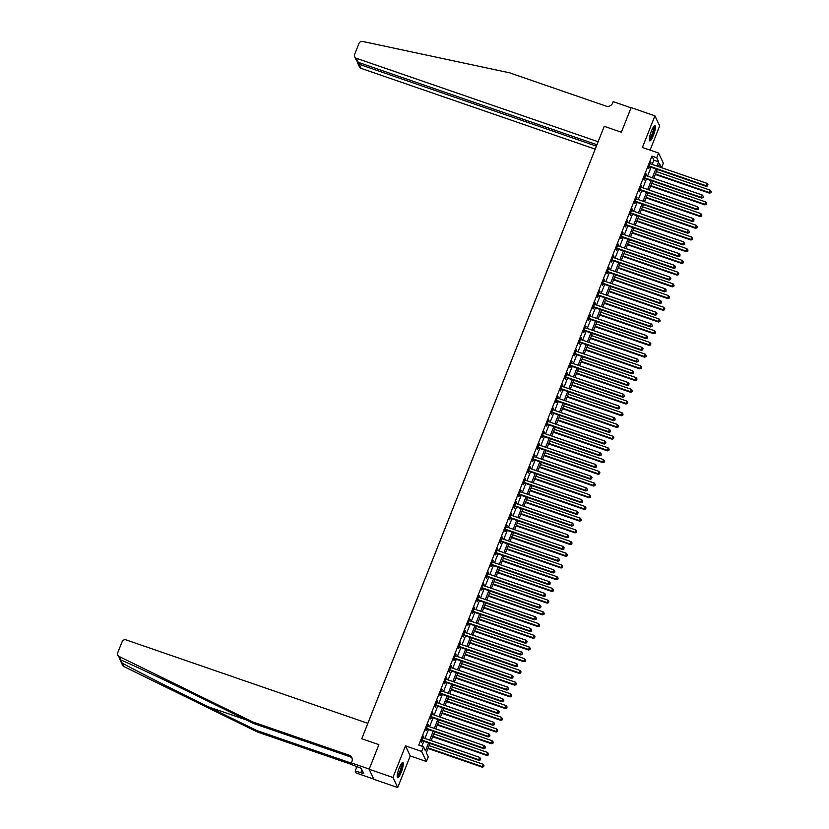 <?xml version="1.0" encoding="UTF-8"?>
<svg xmlns="http://www.w3.org/2000/svg" width="829" height="829" viewBox="0 0 829 829"><rect width="100%" height="100%" fill="white"/><g stroke="black" fill="none" stroke-linecap="round" stroke-linejoin="round"><path stroke-width="1.24" d="M401.246 772.224A8.031 1.679 109 0 0 402.863 762.504A8.031 1.679 109 0 0 399.236 767.975A8.031 1.679 109 0 0 397.619 777.685A8.031 1.679 109 0 0 401.246 772.224M653.376 135.417A8.031 1.679 109 0 0 654.993 125.697A8.031 1.679 109 0 0 651.366 131.169A8.031 1.679 109 0 0 649.749 140.878A8.031 1.679 109 0 0 653.376 135.417M430.013 743.458L426.334 752.732L428.261 756.815L426.407 761.509L421.65 751.437L423.505 746.742L425.443 750.836L428.562 742.95M410.231 755.924L405.474 745.851L392.946 777.478L369.154 769.26L373.91 779.333L397.702 787.55L410.231 755.924L426.407 761.509M650.081 150.122L659.666 125.904L654.91 115.832L642.392 147.469L658.568 153.054L663.324 163.126L661.532 167.665M392.946 777.478L397.702 787.55M596.953 144.723L358.273 62.341L356.48 60.621L354.667 56.786A3.088 2.953 -25.3 0 1 354.605 54.476L359.009 43.377A3.088 2.953 -25.3 0 1 362.615 41.45L509.638 72.828L606.02 106.102A5.15 4.922 -25.3 0 0 612.631 103.055L613.191 101.646L631.035 107.811L621.377 132.225L631.118 107.625L654.91 115.832M652.195 164.443L653.884 160.173L651.957 156.09L418.749 745.105L423.505 746.742M421.868 746.183L423.795 741.313M424.925 738.463L428.438 729.593M429.567 726.753L433.07 717.883M434.199 715.033L437.712 706.163M438.842 703.324L442.354 694.453M443.474 691.604L446.986 682.733M448.116 679.894L451.629 671.024M452.748 668.174L456.261 659.304M457.39 656.464L460.903 647.594M462.033 644.744L465.546 635.874M466.665 633.035L470.178 624.164M471.307 621.315L474.82 612.444M475.939 609.605L479.452 600.735M480.582 597.885L484.095 589.015M485.224 586.176L488.737 577.305M489.856 574.456L493.369 565.585M494.498 562.746L498.011 553.876M499.131 551.026L502.643 542.156M503.773 539.316L507.286 530.446M508.415 527.596L511.918 518.726M513.047 515.887L516.56 507.016M517.69 504.167L521.203 495.296M522.322 492.457L525.835 483.587M526.964 480.747L530.477 471.867M531.607 469.027L535.109 460.157M536.239 457.318L539.752 448.448M540.881 445.598L544.394 436.728M545.513 433.888L549.026 425.018M550.155 422.168L553.668 413.298M554.788 410.459L558.3 401.588M559.43 398.739L562.943 389.868M564.072 387.029L567.585 378.159M568.704 375.309L572.217 366.439M573.347 363.599L576.86 354.729M577.979 351.879L581.492 343.009M582.621 340.17L586.134 331.299M587.264 328.45L590.776 319.579M591.896 316.74L595.409 307.87M596.538 305.02L600.051 296.15M601.17 293.311L604.683 284.44M605.812 281.591L609.325 272.72M610.455 269.881L613.957 261.011M615.087 258.161L618.6 249.291M619.729 246.451L623.242 237.581M624.361 234.731L627.874 225.861M629.004 223.022L632.517 214.151M633.636 211.302L637.149 202.431M638.278 199.592L641.791 190.722M642.921 187.872L646.433 179.002M647.553 176.162L651.066 167.292M650.112 163.593L650.205 163.686A1.026 0.984 -25.3 0 0 650.537 163.873L650.713 162.069L648.485 167.696L648.806 168.38L649.408 166.847M645.946 175.603L646.071 173.789L643.843 179.406L644.164 180.09L644.775 178.567M640.827 187.022L640.931 187.116A1.026 0.984 -25.3 0 0 641.263 187.302L641.439 185.499L639.211 191.126L639.532 191.8L640.133 190.276M636.672 199.033L636.796 197.219L634.568 202.836L634.89 203.519L635.491 201.996M632.03 210.753L632.154 208.929L629.936 214.556L630.258 215.229L630.859 213.706M627.387 222.462L627.522 220.649L625.294 226.265L625.615 226.949L626.216 225.426M622.755 234.182L622.88 232.358L620.652 237.985L620.973 238.659L621.584 237.135M618.113 245.892L618.247 244.078L616.02 249.695L616.341 250.379L616.942 248.855M613.481 257.612L613.605 255.788L611.377 261.415L611.698 262.088L612.31 260.565M608.838 269.321L608.973 267.508L606.745 273.124L607.066 273.808L607.667 272.285M604.196 281.041L604.331 279.218L602.103 284.844L602.424 285.518L603.025 283.995M599.564 292.751L599.688 290.938L597.471 296.554L597.792 297.238L598.393 295.715M594.921 304.471L595.056 302.647L592.828 308.274L593.149 308.948L593.751 307.424M590.289 316.181L590.414 314.357L588.186 319.984L588.507 320.668L589.118 319.144M585.647 327.901L585.782 326.077L583.554 331.704L583.875 332.377L584.476 330.854M581.005 339.61L581.139 337.786L578.911 343.413L579.233 344.097L579.834 342.574M576.373 351.33L576.497 349.506L574.279 355.133L574.601 355.807L575.202 354.284M571.73 363.04L571.865 361.216L569.637 366.843L569.958 367.527L570.559 366.003M567.098 374.749L567.223 372.936L564.995 378.563L565.316 379.236L565.927 377.713M562.456 386.469L562.59 384.646L560.363 390.272L560.684 390.956L561.285 389.433M557.824 398.179L557.948 396.366L555.72 401.992L556.041 402.666L556.642 401.143M553.181 409.899L553.306 408.075L551.088 413.702L551.409 414.386L552.01 412.863M548.539 421.609L548.674 419.795L546.446 425.412L546.767 426.096L547.368 424.572M543.907 433.329L544.031 431.505L541.803 437.132L542.125 437.816L542.736 436.292M539.264 445.038L539.399 443.225L537.171 448.841L537.493 449.525L538.094 448.002M534.632 456.758L534.757 454.934L532.529 460.561L532.85 461.245L533.461 459.712M529.99 468.468L530.114 466.654L527.897 472.271L528.218 472.955L528.819 471.432M525.348 480.188L525.482 478.364L523.254 483.991L523.576 484.675L524.177 483.141M520.716 491.898L520.84 490.084L518.612 495.701L518.933 496.384L519.545 494.861M515.597 503.317L515.7 503.41A1.026 0.984 -25.3 0 0 516.032 503.597L516.208 501.794L513.98 507.421L514.301 508.104L514.902 506.571M511.441 515.327L511.566 513.514L509.338 519.13L509.659 519.814L510.27 518.291M506.322 526.747L506.426 526.84A1.026 0.984 -25.3 0 0 506.757 527.026L506.933 525.223L504.706 530.85L505.027 531.524L505.628 530M502.156 538.757L502.291 536.943L500.063 542.56L500.384 543.244L500.985 541.72M497.048 550.176L497.151 550.269A1.026 0.984 -25.3 0 0 497.483 550.456L497.649 548.653L495.431 554.28L495.752 554.953L496.353 553.43M492.882 562.186L493.017 560.373L490.789 565.989L491.11 566.673L491.711 565.15M488.25 573.906L488.374 572.083L486.146 577.709L486.468 578.383L487.079 576.86M483.608 585.616L483.742 583.803L481.514 589.419L481.836 590.103L482.437 588.58M478.975 597.336L479.1 595.512L476.872 601.139L477.193 601.813L477.794 600.289M474.333 609.046L474.457 607.232L472.24 612.849L472.561 613.533L473.162 612.009M469.691 620.766L469.825 618.942L467.597 624.569L467.919 625.242L468.52 623.719M465.059 632.475L465.183 630.662L462.955 636.278L463.276 636.962L463.888 635.439M460.416 644.195L460.551 642.371L458.323 647.998L458.644 648.672L459.245 647.148M455.784 655.905L455.909 654.091L453.681 659.708L454.002 660.392L454.603 658.868M451.142 667.625L451.266 665.801L449.049 671.428L449.37 672.101L449.971 670.578M446.499 679.334L446.634 677.511L444.406 683.137L444.727 683.821L445.328 682.298M441.867 691.054L441.992 689.231L439.764 694.857L440.085 695.531L440.696 694.008M437.225 702.764L437.36 700.94L435.132 706.567L435.453 707.251L436.054 705.728M432.593 714.484L432.717 712.66L430.489 718.287L430.811 718.961L431.422 717.437M427.951 726.194L428.085 724.37L425.857 729.997L426.179 730.681L426.78 729.157M423.308 737.903L423.443 736.09L421.215 741.717L421.536 742.39L422.137 740.867M369.154 769.26L378.894 744.66L361.755 738.753L604.237 126.309L598.134 141.728L356.346 58.279L358.273 62.341M405.474 745.851L421.65 751.437M651.957 156.09L656.713 157.738L658.568 153.054M621.377 132.225L604.237 126.309L621.377 132.225M661.387 167.624L659.542 163.727L658.413 166.588M657.283 169.437L653.77 178.308M652.641 181.147L649.128 190.017M648.009 192.867L644.496 201.737M643.366 204.576L639.853 213.447M638.734 216.296L635.221 225.167M634.092 228.006L630.579 236.876M629.449 239.726L625.936 248.596M624.817 251.436L621.304 260.306M620.175 263.156L616.662 272.026M615.543 274.865L612.03 283.736M610.9 286.585L607.388 295.456M606.258 298.295L602.756 307.165M601.626 310.015L598.113 318.885M596.984 321.725L593.471 330.595M592.352 333.445L588.839 342.315M587.709 345.154L584.196 354.024M583.077 356.874L579.564 365.744M578.435 368.584L574.922 377.454M573.792 380.304L570.279 389.174M569.16 392.013L565.647 400.884M564.518 403.733L561.005 412.604M559.886 415.443L556.373 424.313M555.243 427.163L551.731 436.033M550.601 438.873L547.088 447.743M545.969 450.593L542.456 459.463M541.327 462.302L537.814 471.173M536.695 474.012L533.182 482.892M532.052 485.732L528.539 494.602M527.41 497.441L523.907 506.312M522.778 509.161L519.265 518.032M518.135 520.871L514.622 529.741M513.503 532.591L509.99 541.461M508.861 544.301L505.348 553.171M504.219 556.021L500.716 564.891M499.586 567.73L496.074 576.601M494.944 579.45L491.431 588.321M490.312 591.16L486.799 600.03M485.67 602.88L482.157 611.75M481.038 614.59L477.525 623.46M476.395 626.309L472.882 635.18M471.753 638.019L468.24 646.889M467.121 649.739L463.608 658.609M462.478 661.449L458.965 670.319M457.846 673.169L454.333 682.039M453.204 684.878L449.691 693.749M448.562 696.598L445.049 705.469M443.929 708.308L440.417 717.178M439.287 720.028L435.774 728.898M434.655 731.738L431.142 740.608M656.951 166.09L658.64 161.821L656.713 157.738M429.681 740.11L433.194 731.24M434.323 728.39L437.836 719.52M438.955 716.681L442.468 707.811M443.598 704.961L447.111 696.091M448.24 693.251L451.753 684.381M452.872 681.531L456.385 672.661M457.515 669.822L461.028 660.951M462.147 658.102L465.66 649.231M466.789 646.392L470.302 637.522M471.432 634.672L474.934 625.802M476.064 622.962L479.576 614.092M480.706 611.242L484.219 602.372M485.338 599.533L488.851 590.662M489.98 587.813L493.493 578.943M494.623 576.103L498.125 567.233M499.255 564.383L502.768 555.513M503.897 552.674L507.41 543.803M508.529 540.954L512.042 532.083M513.172 529.244L516.685 520.374M517.804 517.524L521.317 508.654M522.446 505.814L525.959 496.944M527.089 494.105L530.601 485.224M531.721 482.385L535.233 473.514M536.363 470.675L539.876 461.805M540.995 458.955L544.508 450.085M545.637 447.245L549.15 438.375M550.28 435.526L553.793 426.655M554.912 423.816L558.425 414.946M559.554 412.096L563.067 403.226M564.186 400.386L567.699 391.516M568.829 388.666L572.342 379.796M573.471 376.957L576.974 368.086M578.103 365.237L581.616 356.366M582.746 353.527L586.258 344.657M587.378 341.807L590.89 332.937M592.02 330.097L595.533 321.227M596.652 318.377L600.165 309.507M601.294 306.668L604.807 297.798M605.937 294.948L609.45 286.078M610.569 283.238L614.082 274.368M615.211 271.518L618.724 262.648M619.843 259.809L623.356 250.938M624.486 248.089L627.999 239.218M629.128 236.379L632.641 227.509M633.76 224.659L637.273 215.789M638.403 212.949L641.915 204.079M643.035 201.229L646.547 192.359M647.677 189.52L651.19 180.649M652.319 177.8L655.822 168.929M653.884 160.173L658.64 161.821M650.516 162.577L651.034 162.753M645.874 174.287L646.392 174.463M641.242 186.007L641.76 186.183M636.599 197.716L637.118 197.893M631.957 209.426L632.475 209.613M627.325 221.146L627.843 221.322M622.683 232.856L623.201 233.042M618.051 244.576L618.569 244.752M613.408 256.285L613.926 256.472M608.766 268.005L609.294 268.181M604.134 279.715L604.652 279.901M599.491 291.435L600.009 291.611M594.859 303.145L595.377 303.331M590.217 314.865L590.735 315.041M585.575 326.574L586.103 326.761M580.942 338.294L581.461 338.47M576.3 350.004L576.818 350.19M571.668 361.724L572.186 361.9M567.026 373.433L567.544 373.62M562.383 385.153L562.912 385.33M557.751 396.863L558.269 397.05M553.109 408.583L553.627 408.759M548.477 420.293L548.995 420.479M543.834 432.013L544.352 432.189M539.202 443.722L539.72 443.898M534.56 455.442L535.078 455.618M529.918 467.152L530.446 467.328M525.285 478.872L525.804 479.048M520.643 490.581L521.161 490.758M516.011 502.301L516.529 502.478M511.369 514.011L511.887 514.187M506.726 525.731L507.255 525.907M502.094 537.441L502.612 537.617M497.452 549.161L497.97 549.337M492.82 560.87L493.338 561.046M488.177 572.58L488.695 572.766M483.535 584.3L484.063 584.476M478.903 596.01L479.421 596.196M474.261 607.73L474.779 607.906M469.628 619.439L470.147 619.626M464.986 631.159L465.504 631.335M460.344 642.869L460.872 643.055M455.712 654.589L456.23 654.765M451.069 666.298L451.587 666.485M446.437 678.018L446.955 678.195M441.795 689.728L442.313 689.915M437.163 701.448L437.681 701.624M432.52 713.158L433.039 713.344M427.878 724.878L428.406 725.054M423.246 736.587L423.764 736.774M649.615 166.214L649.936 166.898L706.287 186.349L705.966 185.665L649.615 166.214A1.026 0.984 -25.3 0 0 649.231 166.163L649.086 166.173M707.572 185.592L707.945 184.66L707.572 185.592L705.966 185.665L706.888 183.323L650.537 163.873M649.936 166.898A1.026 0.984 -25.3 0 0 649.553 166.847L648.806 166.878M706.287 186.349L707.707 185.872M707.945 184.66L706.888 183.323M655.293 174.453L709.5 193.157L710.101 190.131L656.423 171.603M655.501 173.945L709.178 192.473L710.919 192.67L711.158 191.468L710.785 192.401M710.101 190.131L711.158 191.468M710.919 192.67L709.5 193.157M596.383 146.142L359.185 64.279L361.102 68.351A3.088 2.953 154.7 0 1 359.423 66.859L357.62 63.014L359.185 64.279L359.745 62.859M595.201 149.137L361.102 68.351M354.667 56.786A3.088 2.953 -25.3 0 0 356.346 58.279M357.517 61.937L357.62 63.014M119.884 659.387L122.246 663.107C137.013 671.221 174.764 690.37 208.576 706.909L256.7 730.504L351.527 763.229M252.648 721.914L253.353 723.406L205.229 699.821C171.375 683.2 134.422 665.739 120.733 659.905L117.77 655.117A3.088 2.953 -25.3 0 0 119.117 656.464L252.648 721.914L349.03 755.178A5.15 4.922 154.7 0 1 351.931 761.509L351.382 762.918L369.226 769.074L378.894 744.66L361.755 738.753L367.858 723.334L126.081 639.884A3.088 2.953 -25.3 0 0 122.112 641.708L117.708 652.817A3.088 2.953 -25.3 0 0 117.77 655.117M256.7 730.504L257.404 731.986L352.232 764.721M352.118 758.442A5.15 4.922 154.7 0 0 349.734 756.67L253.353 723.406M122.246 663.107L123.873 666.537L257.404 731.986M351.382 762.918L352.304 764.887L361.226 768.328L363.703 773.581L355.206 771.011L356.138 772.991L373.786 779.084M356.988 766.504L355.206 771.011M123.873 666.537A3.088 2.953 154.7 0 1 122.526 665.19L120.692 661.304M354.843 765.768A5.15 4.922 154.7 0 1 356.169 767.032M355.807 766.1A5.15 4.922 154.7 0 1 356.335 768.151M361.941 769.851L360.853 772.597M644.972 177.934L645.294 178.618L701.645 198.058L701.324 197.385L644.972 177.934A1.026 0.984 -25.3 0 0 644.589 177.883L644.454 177.883M702.94 197.312L703.313 196.369L702.94 197.312L701.324 197.385L702.256 195.043L645.905 175.593A1.026 0.984 -25.3 0 1 645.573 175.396L645.47 175.313M645.294 178.618A1.026 0.984 -25.3 0 0 644.91 178.556L644.174 178.587M701.645 198.058L703.065 197.582M703.313 196.369L702.256 195.043M640.33 189.644L640.651 190.328L697.013 209.778L696.692 209.095L640.33 189.644A1.026 0.984 -25.3 0 0 639.957 189.592L639.812 189.603M698.298 209.022L698.671 208.089L698.298 209.022L696.692 209.095L697.614 206.753L641.263 187.302M640.651 190.328A1.026 0.984 -25.3 0 0 640.278 190.276L639.532 190.307M697.013 209.778L698.432 209.302M698.671 208.089L697.614 206.753M635.698 201.364L636.019 202.048L692.37 221.488L692.049 220.815L635.698 201.364A1.026 0.984 -25.3 0 0 635.315 201.312L635.169 201.312M693.666 220.742L694.028 219.799L693.666 220.742L692.049 220.815L692.982 218.473L636.62 199.022A1.026 0.984 -25.3 0 1 636.299 198.825L636.195 198.742M636.019 202.048A1.026 0.984 -25.3 0 0 635.636 201.986L634.89 202.017M692.37 221.488L693.79 221.011M694.028 219.799L692.982 218.473M650.661 186.162L704.857 204.867L705.469 201.851L651.791 183.323M650.858 185.665L704.536 204.193L706.277 204.39L706.526 203.178L706.153 204.121M705.469 201.851L706.526 203.178M706.277 204.39L704.857 204.867M646.019 197.882L700.225 216.587L700.826 213.561L647.148 195.033M646.216 197.375L699.904 215.903L701.645 216.1L701.883 214.898L701.51 215.83M700.826 213.561L701.883 214.898M701.645 216.1L700.225 216.587M641.387 209.592L695.583 228.296L696.194 225.27L642.506 206.753M641.584 209.095L695.262 227.623L697.002 227.82L697.251 226.607L696.878 227.55M696.194 225.27L697.251 226.607M697.002 227.82L695.583 228.296M631.056 213.074L631.377 213.758L687.728 233.208L687.407 232.524L631.056 213.074A1.026 0.984 -25.3 0 0 630.672 213.022L630.537 213.032M689.023 232.452L689.396 231.519L689.023 232.452L687.407 232.524L688.339 230.182L631.988 210.732A1.026 0.984 -25.3 0 1 631.657 210.545L631.553 210.452M631.377 213.758A1.026 0.984 -25.3 0 0 630.993 213.706L630.258 213.737M687.728 233.208L689.148 232.731M689.396 231.519L688.339 230.182M636.745 221.302L690.951 240.016L691.552 236.99L637.874 218.462M636.941 220.804L690.63 239.332L692.37 239.529L692.609 238.327L692.236 239.26M691.552 236.99L692.609 238.327M692.37 239.529L690.951 240.016M653.843 126.443A6.953 1.451 -71 0 1 653.801 130.713A6.953 1.451 -71 0 1 651.107 137.78A6.953 1.451 -71 0 1 649.314 139.583M649.335 138.909A6.435 1.347 109 0 0 650.672 137.262A6.435 1.347 109 0 0 653.003 131.376A6.435 1.347 109 0 0 653.449 126.992M649.439 140.495A7.979 1.668 109 0 0 651.034 138.484A7.979 1.668 109 0 0 654.506 125.801M401.713 763.25A6.953 1.451 -71 0 1 401.485 768.265A6.953 1.451 -71 0 1 397.184 776.39M397.205 775.716A6.435 1.347 109 0 0 400.863 768.214A6.435 1.347 109 0 0 401.319 763.799M397.309 777.301A7.979 1.668 109 0 0 401.785 768.027A7.979 1.668 109 0 0 402.376 762.618M626.423 224.794L626.745 225.478L683.096 244.918L682.775 244.244L626.423 224.794A1.026 0.984 -25.3 0 0 626.04 224.742L625.895 224.742M684.381 244.172L684.754 243.229L684.381 244.172L682.775 244.244L683.697 241.902L627.346 222.452A1.026 0.984 -25.3 0 1 627.014 222.255L626.921 222.172M626.745 225.478A1.026 0.984 -25.3 0 0 626.361 225.415L625.615 225.447M683.096 244.918L684.516 244.441M684.754 243.229L683.697 241.902M621.781 236.503L622.102 237.187L678.454 256.638L678.132 255.954L621.781 236.503A1.026 0.984 -25.3 0 0 621.398 236.452L621.263 236.462M679.749 255.881L680.122 254.949L679.749 255.881L678.132 255.954L679.065 253.612L622.714 234.161A1.026 0.984 -25.3 0 1 622.382 233.975L622.278 233.882M622.102 237.187A1.026 0.984 -25.3 0 0 621.719 237.135L620.983 237.167M678.454 256.638L679.873 256.161M680.122 254.949L679.065 253.612M617.139 248.223L617.46 248.897L673.822 268.347L673.5 267.674L617.139 248.223A1.026 0.984 -25.3 0 0 616.766 248.172L616.621 248.172M675.107 267.601L675.48 266.658L675.107 267.601L673.5 267.674L674.423 265.332L618.071 245.881A1.026 0.984 -25.3 0 1 617.74 245.685L617.636 245.602M617.46 248.897A1.026 0.984 -25.3 0 0 617.087 248.845L616.341 248.876M673.822 268.347L675.241 267.871M675.48 266.658L674.423 265.332M612.507 259.933L612.828 260.617L669.179 280.067L668.858 279.383L612.507 259.933A1.026 0.984 -25.3 0 0 612.123 259.881L611.989 259.892M670.474 279.311L670.837 278.378L670.474 279.311L668.858 279.383L669.791 277.041L613.429 257.591A1.026 0.984 -25.3 0 1 613.108 257.404L613.004 257.311M612.828 260.617A1.026 0.984 -25.3 0 0 612.444 260.565L611.709 260.596M669.179 280.067L670.599 279.591M670.837 278.378L669.791 277.041M607.864 271.653L608.185 272.327L664.537 291.777L664.216 291.103L607.864 271.653A1.026 0.984 -25.3 0 0 607.481 271.591L607.346 271.601M665.832 291.031L666.205 290.088L665.832 291.031L664.216 291.103L665.148 288.761L608.797 269.311A1.026 0.984 -25.3 0 1 608.465 269.114L608.362 269.031M608.185 272.327A1.026 0.984 -25.3 0 0 607.802 272.275L607.066 272.306M664.537 291.777L665.956 291.3M666.205 290.088L665.148 288.761M632.112 233.022L686.308 251.726L686.909 248.7L633.232 230.182M632.309 232.524L685.987 251.052L687.728 251.249L687.966 250.037L687.604 250.98M686.909 248.7L687.966 250.037M687.728 251.249L686.308 251.726M627.47 244.731L681.666 263.446L682.277 260.42L628.6 241.892M627.667 244.234L681.345 262.762L683.086 262.959L683.334 261.757L682.961 262.689M682.277 260.42L683.334 261.757M683.086 262.959L681.666 263.446M622.828 256.451L677.034 275.155L677.635 272.13L623.957 253.601M623.025 255.954L676.713 274.472L678.454 274.679L678.692 273.466L678.319 274.409M677.635 272.13L678.692 273.466M678.454 274.679L677.034 275.155M618.196 268.161L672.392 286.875L673.003 283.85L619.315 265.321M618.393 267.663L672.07 286.192L673.811 286.388L674.06 285.186L673.687 286.119M673.003 283.85L674.06 285.186M673.811 286.388L672.392 286.875M613.553 279.881L667.759 298.585L668.361 295.559L614.683 277.031M613.75 279.383L667.438 297.901L669.179 298.108L669.417 296.896L669.044 297.839M668.361 295.559L669.417 296.896M669.179 298.108L667.759 298.585M603.232 283.363L603.553 284.046L659.905 303.497L659.583 302.813L603.232 283.363A1.026 0.984 -25.3 0 0 602.849 283.311L602.704 283.321M661.19 302.74L661.563 301.808L661.19 302.74L659.583 302.813L660.506 300.471L604.154 281.021A1.026 0.984 -25.3 0 1 603.833 280.834L603.73 280.741M603.553 284.046A1.026 0.984 -25.3 0 0 603.17 283.995L602.424 284.026M659.905 303.497L661.324 303.02M661.563 301.808L660.506 300.471M608.921 291.59L663.117 310.305L663.728 307.279L610.04 288.751M609.118 291.093L662.796 309.621L664.537 309.818L664.775 308.616L664.412 309.549M663.728 307.279L664.775 308.616M664.537 309.818L663.117 310.305M598.59 295.083L598.911 295.756L655.262 315.207L654.941 314.533L598.59 295.083A1.026 0.984 -25.3 0 0 598.206 295.02L598.072 295.031M656.558 314.46L656.931 313.517L656.558 314.46L654.941 314.533L655.874 312.191L599.522 292.741A1.026 0.984 -25.3 0 1 599.191 292.544L599.087 292.461M598.911 295.756A1.026 0.984 -25.3 0 0 598.528 295.704L597.792 295.735M655.262 315.207L656.682 314.73M656.931 313.517L655.874 312.191M604.279 303.31L658.475 322.015L659.086 318.989L605.408 300.461M604.476 302.813L658.153 321.331L659.894 321.538L660.143 320.326L659.77 321.269M659.086 318.989L660.143 320.326M659.894 321.538L658.475 322.015M593.958 306.792L594.279 307.476L650.63 326.927L650.309 326.243L593.958 306.792A1.026 0.984 -25.3 0 0 593.574 306.74L593.429 306.751M651.915 326.17L652.288 325.237L651.915 326.17L650.309 326.243L651.231 323.901L594.88 304.45A1.026 0.984 -25.3 0 1 594.548 304.264L594.455 304.17M594.279 307.476A1.026 0.984 -25.3 0 0 593.896 307.424L593.149 307.455M650.63 326.927L652.05 326.45M652.288 325.237L651.231 323.901M599.636 315.02L653.843 333.735L654.444 330.709L600.766 312.181M599.844 314.523L653.521 333.051L655.262 333.248L655.501 332.046L655.128 332.978M654.444 330.709L655.501 332.046M655.262 333.248L653.843 333.735M589.315 318.512L589.637 319.186L645.988 338.636L645.667 337.963L589.315 318.512A1.026 0.984 -25.3 0 0 588.932 318.45L588.797 318.46M647.283 337.89L647.646 336.947L647.283 337.89L645.667 337.963L646.599 335.621L590.238 316.17A1.026 0.984 -25.3 0 1 589.916 315.973L589.813 315.89M589.637 319.186A1.026 0.984 -25.3 0 0 589.253 319.134L588.517 319.165M645.988 338.636L647.408 338.159M647.646 336.947L646.599 335.621M595.004 326.74L649.2 345.444L649.812 342.418L596.124 323.89M595.201 326.232L648.879 344.76L650.62 344.968L650.869 343.755L650.496 344.688M649.812 342.418L650.869 343.755M650.62 344.968L649.2 345.444M584.673 330.222L584.994 330.906L641.356 350.356L641.035 349.672L584.673 330.222A1.026 0.984 -25.3 0 0 584.29 330.17L584.155 330.17M642.641 349.6L643.014 348.667L642.641 349.6L641.035 349.672L641.957 347.33L585.606 327.88A1.026 0.984 -25.3 0 1 585.274 327.693L585.17 327.6M584.994 330.906A1.026 0.984 -25.3 0 0 584.611 330.854L583.875 330.885M641.356 350.356L642.765 349.869M643.014 348.667L641.957 347.33M590.362 338.45L644.568 357.164L645.169 354.138L591.491 335.61M590.559 337.952L644.247 356.48L645.988 356.677L646.226 355.475L645.853 356.408M645.169 354.138L646.226 355.475M645.988 356.677L644.568 357.164M580.041 341.942L580.362 342.615L636.713 362.066L636.392 361.392L580.041 341.942A1.026 0.984 -25.3 0 0 579.658 341.88L579.512 341.89M637.998 361.32L638.371 360.377L637.998 361.32L636.392 361.392L637.314 359.04L580.963 339.6A1.026 0.984 -25.3 0 1 580.642 339.403L580.538 339.32M580.362 342.615A1.026 0.984 -25.3 0 0 579.979 342.564L579.233 342.595M636.713 362.066L638.133 361.589M638.371 360.377L637.314 359.04M585.73 350.17L639.926 368.874L640.537 365.848L586.849 347.32M585.927 349.662L639.605 368.19L641.345 368.397L641.584 367.185L641.221 368.117M640.537 365.848L641.584 367.185M641.345 368.397L639.926 368.874M575.399 353.651L575.72 354.335L632.071 373.786L631.75 373.102L575.399 353.651A1.026 0.984 -25.3 0 0 575.015 353.6L574.88 353.6M633.366 373.029L633.739 372.097L633.366 373.029L631.75 373.102L632.682 370.76L576.331 351.309A1.026 0.984 -25.3 0 1 576 351.123L575.896 351.03M575.72 354.335A1.026 0.984 -25.3 0 0 575.336 354.284L574.601 354.315M632.071 373.786L633.491 373.299M633.739 372.097L632.682 370.76M570.766 365.371L571.088 366.045L627.439 385.495L627.118 384.822L570.766 365.371A1.026 0.984 -25.3 0 0 570.383 365.309L570.238 365.32M628.724 384.749L629.097 383.806L628.724 384.749L627.118 384.822L628.04 382.47L571.689 363.029A1.026 0.984 -25.3 0 1 571.357 362.833L571.264 362.75M571.088 366.045A1.026 0.984 -25.3 0 0 570.704 365.993L569.958 366.024M627.439 385.495L628.859 385.019M629.097 383.806L628.04 382.47M566.124 377.081L566.445 377.765L622.797 397.215L622.475 396.531L566.124 377.081A1.026 0.984 -25.3 0 0 565.741 377.029L565.606 377.029M624.092 396.459L624.465 395.526L624.092 396.459L622.475 396.531L623.408 394.189L567.046 374.739A1.026 0.984 -25.3 0 1 566.725 374.553L566.621 374.459M566.445 377.765A1.026 0.984 -25.3 0 0 566.062 377.703L565.326 377.744M622.797 397.215L624.216 396.728M624.465 395.526L623.408 394.189M561.482 388.801L561.803 389.475L618.165 408.925L617.843 408.251L561.482 388.801A1.026 0.984 -25.3 0 0 561.098 388.739L560.964 388.749M619.45 408.179L619.823 407.236L619.45 408.179L617.843 408.251L618.766 405.899L562.414 386.459A1.026 0.984 -25.3 0 1 562.083 386.262L561.979 386.179M561.803 389.475A1.026 0.984 -25.3 0 0 561.43 389.423L560.684 389.454M618.165 408.925L619.584 408.448M619.823 407.236L618.766 405.899M556.85 400.511L557.171 401.195L613.522 420.645L613.201 419.961L556.85 400.511A1.026 0.984 -25.3 0 0 556.466 400.459L556.321 400.459M614.817 419.888L615.18 418.956L614.817 419.888L613.201 419.961L614.123 417.619L557.772 398.169A1.026 0.984 -25.3 0 1 557.451 397.982L557.347 397.889M557.171 401.195A1.026 0.984 -25.3 0 0 556.787 401.132L556.041 401.174M613.522 420.645L614.942 420.158M615.18 418.956L614.123 417.619M552.207 412.231L552.529 412.904L608.88 432.355L608.559 431.671L552.207 412.231A1.026 0.984 -25.3 0 0 551.824 412.168L551.689 412.179M610.175 431.608L610.548 430.665L610.175 431.608L608.559 431.671L609.491 429.329L553.14 409.878A1.026 0.984 -25.3 0 1 552.808 409.692L552.705 409.599M552.529 412.904A1.026 0.984 -25.3 0 0 552.145 412.852L551.409 412.883M608.88 432.355L610.299 431.878M610.548 430.665L609.491 429.329M547.575 423.94L547.896 424.624L604.248 444.075L603.926 443.391L547.575 423.94A1.026 0.984 -25.3 0 0 547.192 423.888L547.047 423.888M605.533 443.318L605.906 442.385L605.533 443.318L603.926 443.391L604.849 441.049L548.497 421.598A1.026 0.984 -25.3 0 1 548.166 421.412L548.073 421.319M547.896 424.624A1.026 0.984 -25.3 0 0 547.513 424.562L546.767 424.603M604.248 444.075L605.667 443.588M605.906 442.385L604.849 441.049M542.933 435.66L543.254 436.334L599.605 455.784L599.284 455.1L542.933 435.66A1.026 0.984 -25.3 0 0 542.549 435.598L542.415 435.608M600.901 455.038L601.274 454.095L600.901 455.038L599.284 455.1L600.217 452.758L543.865 433.308A1.026 0.984 -25.3 0 1 543.534 433.121L543.43 433.028M543.254 436.334A1.026 0.984 -25.3 0 0 542.871 436.282L542.135 436.313M599.605 455.784L601.025 455.308M601.274 454.095L600.217 452.758M538.29 447.37L538.612 448.054L594.973 467.504L594.652 466.82L538.29 447.37A1.026 0.984 -25.3 0 0 537.917 447.318L537.772 447.318M596.258 466.748L596.631 465.815L596.258 466.748L594.652 466.82L595.574 464.478L539.223 445.028A1.026 0.984 -25.3 0 1 538.891 444.841L538.788 444.748M538.612 448.054A1.026 0.984 -25.3 0 0 538.239 447.992L537.493 448.033M594.973 467.504L596.393 467.017M596.631 465.815L595.574 464.478M533.658 459.09L533.98 459.763L590.331 479.214L590.01 478.53L533.658 459.09A1.026 0.984 -25.3 0 0 533.275 459.028L533.13 459.038M591.626 478.468L591.989 477.525L591.626 478.468L590.01 478.53L590.942 476.188L534.581 456.738A1.026 0.984 -25.3 0 1 534.259 456.551L534.156 456.458M533.98 459.763A1.026 0.984 -25.3 0 0 533.596 459.712L532.85 459.743M590.331 479.214L591.751 478.737M591.989 477.525L590.942 476.188M529.016 470.799L529.337 471.483L585.688 490.934L585.367 490.25L529.016 470.799A1.026 0.984 -25.3 0 0 528.633 470.748L528.498 470.748M586.984 490.177L587.357 489.245L586.984 490.177L585.367 490.25L586.3 487.908L529.949 468.458A1.026 0.984 -25.3 0 1 529.617 468.271L529.513 468.178M529.337 471.483A1.026 0.984 -25.3 0 0 528.954 471.421L528.218 471.463M585.688 490.934L587.108 490.447M587.357 489.245L586.3 487.908M524.384 482.509L524.705 483.193L581.056 502.643L580.735 501.959L524.384 482.509A1.026 0.984 -25.3 0 0 524.001 482.457L523.855 482.468M582.341 501.887L582.714 500.954L582.341 501.887L580.735 501.959L581.657 499.618L525.306 480.167A1.026 0.984 -25.3 0 1 524.975 479.981L524.881 479.887M524.705 483.193A1.026 0.984 -25.3 0 0 524.322 483.141L523.576 483.172M581.056 502.643L582.476 502.167M582.714 500.954L581.657 499.618M519.742 494.229L520.063 494.913L576.414 514.363L576.093 513.679L519.742 494.229A1.026 0.984 -25.3 0 0 519.358 494.177L519.223 494.177M577.709 513.607L578.082 512.674L577.709 513.607L576.093 513.679L577.025 511.338L520.674 491.887A1.026 0.984 -25.3 0 1 520.343 491.69L520.239 491.607M520.063 494.913A1.026 0.984 -25.3 0 0 519.679 494.851L518.944 494.882M576.414 514.363L577.834 513.876M578.082 512.674L577.025 511.338M515.099 505.939L515.42 506.623L571.782 526.073L571.461 525.389L515.099 505.939A1.026 0.984 -25.3 0 0 514.726 505.887L514.581 505.897M573.067 525.317L573.44 524.384L573.067 525.317L571.461 525.389L572.383 523.047L516.032 503.597M515.42 506.623A1.026 0.984 -25.3 0 0 515.047 506.571L514.301 506.602M571.782 526.073L573.202 525.596M573.44 524.384L572.383 523.047M510.467 517.659L510.788 518.343L567.14 537.793L566.818 537.109L510.467 517.659A1.026 0.984 -25.3 0 0 510.084 517.607L509.949 517.607M568.435 537.037L568.798 536.094L568.435 537.037L566.818 537.109L567.751 534.767L511.389 515.317A1.026 0.984 -25.3 0 1 511.068 515.12L510.965 515.037M510.788 518.343A1.026 0.984 -25.3 0 0 510.405 518.28L509.669 518.312M567.14 537.793L568.559 537.306M568.798 536.094L567.751 534.767M505.825 529.368L506.146 530.052L562.497 549.503L562.176 548.819L505.825 529.368A1.026 0.984 -25.3 0 0 505.441 529.316L505.307 529.327M563.793 548.746L564.166 547.814L563.793 548.746L562.176 548.819L563.109 546.477L506.757 527.026M506.146 530.052A1.026 0.984 -25.3 0 0 505.763 530L505.027 530.032M562.497 549.503L563.917 549.026M564.166 547.814L563.109 546.477M501.193 541.088L501.514 541.772L557.865 561.212L557.544 560.539L501.193 541.088A1.026 0.984 -25.3 0 0 500.809 541.036L500.664 541.036M559.15 560.466L559.523 559.523L559.15 560.466L557.544 560.539L558.466 558.197L502.115 538.746A1.026 0.984 -25.3 0 1 501.794 538.549L501.69 538.467M501.514 541.772A1.026 0.984 -25.3 0 0 501.13 541.71L500.384 541.741M557.865 561.212L559.285 560.736M559.523 559.523L558.466 558.197M496.55 552.798L496.872 553.482L553.223 572.932L552.902 572.248L496.55 552.798A1.026 0.984 -25.3 0 0 496.167 552.746L496.032 552.756M554.518 572.176L554.891 571.243L554.518 572.176L552.902 572.248L553.834 569.906L497.483 550.456M496.872 553.482A1.026 0.984 -25.3 0 0 496.488 553.43L495.752 553.461M553.223 572.932L554.642 572.456M554.891 571.243L553.834 569.906M581.088 361.879L635.283 380.594L635.895 377.568L582.217 359.04M581.284 361.382L634.962 379.91L636.703 380.107L636.952 378.905L636.579 379.837M635.895 377.568L636.952 378.905M636.703 380.107L635.283 380.594M576.445 373.599L630.651 392.304L631.252 389.278L577.575 370.75M576.652 373.091L630.33 391.62L632.071 391.827L632.309 390.614L631.936 391.547M631.252 389.278L632.309 390.614M632.071 391.827L630.651 392.304M571.813 385.309L626.009 404.013L626.62 400.998L572.943 382.47M572.01 384.811L625.688 403.34L627.429 403.536L627.677 402.324L627.304 403.267M626.62 400.998L627.677 402.324M627.429 403.536L626.009 404.013M567.171 397.029L621.377 415.733L621.978 412.707L568.3 394.179M567.368 396.521L621.056 415.049L622.797 415.256L623.035 414.044L622.662 414.977M621.978 412.707L623.035 414.044M622.797 415.256L621.377 415.733M562.539 408.738L616.735 427.443L617.346 424.427L563.658 405.899M562.736 408.241L616.413 426.769L618.154 426.966L618.403 425.754L618.03 426.697M617.346 424.427L618.403 425.754M618.154 426.966L616.735 427.443M557.896 420.458L612.103 439.163L612.704 436.137L559.026 417.609M558.093 419.951L611.781 438.479L613.522 438.686L613.761 437.474L613.387 438.406M612.704 436.137L613.761 437.474M613.522 438.686L612.103 439.163M553.254 432.168L607.46 450.872L608.061 447.857L554.383 429.329M553.461 431.671L607.139 450.199L608.88 450.396L609.118 449.183L608.755 450.126M608.061 447.857L609.118 449.183M608.88 450.396L607.46 450.872M548.622 443.888L602.818 462.592L603.429 459.567L549.751 441.038M548.819 443.38L602.496 461.908L604.237 462.116L604.486 460.903L604.113 461.836M603.429 459.567L604.486 460.903M604.237 462.116L602.818 462.592M543.979 455.598L598.186 474.302L598.787 471.286L545.109 452.758M544.176 455.1L597.864 473.628L599.605 473.825L599.844 472.613L599.471 473.556M598.787 471.286L599.844 472.613M599.605 473.825L598.186 474.302M539.347 467.318L593.543 486.022L594.155 482.996L540.467 464.468M539.544 466.81L593.222 485.338L594.963 485.545L595.212 484.333L594.839 485.266M594.155 482.996L595.212 484.333M594.963 485.545L593.543 486.022M534.705 479.027L588.911 497.732L589.512 494.716L535.835 476.188M534.902 478.53L588.59 497.058L590.331 497.255L590.569 496.043L590.196 496.985M589.512 494.716L590.569 496.043M590.331 497.255L588.911 497.732M530.073 490.747L584.269 509.452L584.88 506.426L531.192 487.898M530.27 490.24L583.948 508.768L585.688 508.975L585.927 507.762L585.564 508.695M584.88 506.426L585.927 507.762M585.688 508.975L584.269 509.452M525.431 502.457L579.626 521.161L580.238 518.146L526.56 499.618M525.627 501.959L579.305 520.488L581.046 520.685L581.295 519.472L580.922 520.415M580.238 518.146L581.295 519.472M581.046 520.685L579.626 521.161M520.788 514.177L574.994 532.881L575.595 529.855L521.918 511.327M520.995 513.669L574.673 532.197L576.414 532.394L576.652 531.192L576.279 532.125M575.595 529.855L576.652 531.192M576.414 532.394L574.994 532.881M516.156 525.887L570.352 544.591L570.963 541.575L517.275 523.047M516.353 525.389L570.031 543.917L571.772 544.114L572.02 542.902L571.647 543.845M570.963 541.575L572.02 542.902M571.772 544.114L570.352 544.591M511.514 537.606L565.72 556.311L566.321 553.285L512.643 534.757M511.711 537.099L565.399 555.627L567.14 555.824L567.378 554.622L567.005 555.554M566.321 553.285L567.378 554.622M567.14 555.824L565.72 556.311M506.882 549.316L561.078 568.02L561.689 564.995L508.001 546.477M507.079 548.819L560.756 567.347L562.497 567.544L562.736 566.331L562.373 567.274M561.689 564.995L562.736 566.331M562.497 567.544L561.078 568.02M502.239 561.036L556.435 579.74L557.047 576.715L503.369 558.186M502.436 560.528L556.114 579.056L557.855 579.253L558.104 578.051L557.73 578.984M557.047 576.715L558.104 578.051M557.855 579.253L556.435 579.74M491.918 564.518L492.239 565.202L548.591 584.642L548.27 583.968L491.918 564.518A1.026 0.984 -25.3 0 0 491.535 564.466L491.39 564.466M549.876 583.896L550.249 582.953L549.876 583.896L548.27 583.968L549.192 581.626L492.84 562.176A1.026 0.984 -25.3 0 1 492.509 561.979L492.416 561.896M492.239 565.202A1.026 0.984 -25.3 0 0 491.856 565.14L491.11 565.171M548.591 584.642L550.01 584.165M550.249 582.953L549.192 581.626M497.597 572.746L551.803 591.45L552.404 588.424L498.726 569.906M497.804 572.248L551.482 590.776L553.223 590.973L553.461 589.761L553.088 590.704M552.404 588.424L553.461 589.761M553.223 590.973L551.803 591.45M487.276 576.228L487.597 576.911L543.948 596.362L543.627 595.678L487.276 576.228A1.026 0.984 -25.3 0 0 486.892 576.176L486.758 576.186M545.244 595.605L545.606 594.673L545.244 595.605L543.627 595.678L544.56 593.336L488.198 573.886A1.026 0.984 -25.3 0 1 487.877 573.699L487.773 573.606M487.597 576.911A1.026 0.984 -25.3 0 0 487.214 576.86L486.478 576.891M543.948 596.362L545.368 595.885M545.606 594.673L544.56 593.336M492.965 584.455L547.161 603.17L547.772 600.144L494.084 581.616M493.162 583.958L546.839 602.486L548.58 602.683L548.829 601.481L548.456 602.414M547.772 600.144L548.829 601.481M548.58 602.683L547.161 603.17M482.633 587.948L482.955 588.621L539.316 608.071L538.995 607.398L482.633 587.948A1.026 0.984 -25.3 0 0 482.25 587.896L482.115 587.896M540.601 607.325L540.974 606.382L540.601 607.325L538.995 607.398L539.917 605.056L483.566 585.606A1.026 0.984 -25.3 0 1 483.234 585.409L483.131 585.326M482.955 588.621A1.026 0.984 -25.3 0 0 482.571 588.569L481.836 588.6M539.316 608.071L540.736 607.595M540.974 606.382L539.917 605.056M488.322 596.175L542.529 614.88L543.13 611.854L489.452 593.336M488.519 595.678L542.207 614.206L543.948 614.403L544.187 613.191L543.814 614.134M543.13 611.854L544.187 613.191M543.948 614.403L542.529 614.88M478.001 599.657L478.323 600.341L534.674 619.791L534.353 619.108L478.001 599.657A1.026 0.984 -25.3 0 0 477.618 599.605L477.473 599.616M535.969 619.035L536.332 618.102L535.969 619.035L534.353 619.108L535.275 616.766L478.924 597.315A1.026 0.984 -25.3 0 1 478.602 597.129L478.499 597.035M478.323 600.341A1.026 0.984 -25.3 0 0 477.939 600.289L477.193 600.32M534.674 619.791L536.094 619.315M536.332 618.102L535.275 616.766M483.69 607.885L537.886 626.6L538.498 623.574L484.81 605.046M483.887 607.388L537.565 625.916L539.306 626.113L539.544 624.911L539.182 625.843M538.498 623.574L539.544 624.911M539.306 626.113L537.886 626.6M473.359 611.377L473.68 612.051L530.032 631.501L529.71 630.828L473.359 611.377A1.026 0.984 -25.3 0 0 472.976 611.315L472.841 611.325M531.327 630.755L531.7 629.812L531.327 630.755L529.71 630.828L530.643 628.486L474.292 609.035A1.026 0.984 -25.3 0 1 473.96 608.838L473.856 608.755M473.68 612.051A1.026 0.984 -25.3 0 0 473.297 611.999L472.561 612.03M530.032 631.501L531.451 631.024M531.7 629.812L530.643 628.486M479.048 619.605L533.254 638.309L533.855 635.283L480.178 616.755M479.245 619.108L532.923 637.625L534.664 637.833L534.912 636.62L534.539 637.563M533.855 635.283L534.912 636.62M534.664 637.833L533.254 638.309M468.727 623.087L469.048 623.771L525.399 643.221L525.078 642.537L468.727 623.087A1.026 0.984 -25.3 0 0 468.344 623.035L468.198 623.045M526.684 642.465L527.057 641.532L526.684 642.465L525.078 642.537L526 640.195L469.649 620.745A1.026 0.984 -25.3 0 1 469.318 620.558L469.224 620.465M469.048 623.771A1.026 0.984 -25.3 0 0 468.665 623.719L467.919 623.75M525.399 643.221L526.819 642.744M527.057 641.532L526 640.195M474.406 631.315L528.612 650.029L529.213 647.003L475.535 628.475M474.613 630.817L528.291 649.345L530.032 649.542L530.27 648.34L529.897 649.273M529.213 647.003L530.27 648.34M530.032 649.542L528.612 650.029M464.085 634.807L464.406 635.48L520.757 654.931L520.436 654.257L464.085 634.807A1.026 0.984 -25.3 0 0 463.701 634.745L463.566 634.755M522.052 654.185L522.425 653.242L522.052 654.185L520.436 654.257L521.368 651.915L465.017 632.465A1.026 0.984 -25.3 0 1 464.686 632.268L464.582 632.185M464.406 635.48A1.026 0.984 -25.3 0 0 464.022 635.428L463.287 635.46M520.757 654.931L522.177 654.454M522.425 653.242L521.368 651.915M469.774 643.035L523.969 661.739L524.581 658.713L470.903 640.185M469.97 642.537L523.648 661.055L525.389 661.262L525.638 660.05L525.265 660.993M524.581 658.713L525.638 660.05M525.389 661.262L523.969 661.739M459.442 646.516L459.763 647.2L516.125 666.651L515.804 665.967L459.442 646.516A1.026 0.984 -25.3 0 0 459.069 646.465L458.924 646.475M517.41 665.894L517.783 664.962L517.41 665.894L515.804 665.967L516.726 663.625L460.375 644.174A1.026 0.984 -25.3 0 1 460.043 643.988L459.94 643.895M459.763 647.2A1.026 0.984 -25.3 0 0 459.39 647.148L458.644 647.18M516.125 666.651L517.545 666.174M517.783 664.962L516.726 663.625M465.131 654.744L519.337 673.459L519.938 670.433L466.261 651.905M465.328 654.247L519.016 672.775L520.757 672.972L520.995 671.77L520.622 672.702M519.938 670.433L520.995 671.77M520.757 672.972L519.337 673.459M454.81 658.236L455.131 658.91L511.483 678.36L511.161 677.687L454.81 658.236A1.026 0.984 -25.3 0 0 454.427 658.174L454.282 658.185M512.778 677.614L513.141 676.671L512.778 677.614L511.161 677.687L512.084 675.345L455.732 655.894A1.026 0.984 -25.3 0 1 455.411 655.698L455.308 655.615M455.131 658.91A1.026 0.984 -25.3 0 0 454.748 658.858L454.002 658.889M511.483 678.36L512.902 677.884M513.141 676.671L512.084 675.345M460.499 666.464L514.695 685.168L515.306 682.143L461.618 663.614M460.696 665.956L514.374 684.485L516.115 684.692L516.363 683.479L515.99 684.422M515.306 682.143L516.363 683.479M516.115 684.692L514.695 685.168M450.168 669.946L450.489 670.63L506.84 690.08L506.519 689.396L450.168 669.946A1.026 0.984 -25.3 0 0 449.784 669.894L449.65 669.905M508.136 689.324L508.509 688.391L508.136 689.324L506.519 689.396L507.452 687.054L451.1 667.604A1.026 0.984 -25.3 0 1 450.769 667.418L450.665 667.324M450.489 670.63A1.026 0.984 -25.3 0 0 450.106 670.578L449.37 670.609M506.84 690.08L508.26 689.593M508.509 688.391L507.452 687.054M455.857 678.174L510.063 696.888L510.664 693.863L456.986 675.334M456.054 677.676L509.742 696.205L511.483 696.401L511.721 695.199L511.348 696.132M510.664 693.863L511.721 695.199M511.483 696.401L510.063 696.888M445.536 681.666L445.857 682.34L502.208 701.79L501.887 701.116L445.536 681.666A1.026 0.984 -25.3 0 0 445.152 681.604L445.007 681.614M503.493 701.044L503.866 700.101L503.493 701.044L501.887 701.116L502.809 698.774L446.458 679.324A1.026 0.984 -25.3 0 1 446.126 679.127L446.033 679.044M445.857 682.34A1.026 0.984 -25.3 0 0 445.474 682.288L444.727 682.319M502.208 701.79L503.628 701.313M503.866 700.101L502.809 698.774M440.893 693.376L441.215 694.06L497.566 713.51L497.245 712.826L440.893 693.376A1.026 0.984 -25.3 0 0 440.51 693.324L440.375 693.324M498.861 712.753L499.234 711.821L498.861 712.753L497.245 712.826L498.177 710.484L441.826 691.034A1.026 0.984 -25.3 0 1 441.494 690.847L441.391 690.754M441.215 694.06A1.026 0.984 -25.3 0 0 440.831 694.008L440.095 694.039M497.566 713.51L498.985 713.023M499.234 711.821L498.177 710.484M436.251 705.096L436.572 705.769L492.934 725.22L492.613 724.546L436.251 705.096A1.026 0.984 -25.3 0 0 435.878 705.033L435.733 705.044M494.219 724.473L494.592 723.53L494.219 724.473L492.613 724.546L493.535 722.194L437.184 702.754A1.026 0.984 -25.3 0 1 436.852 702.557L436.748 702.474M436.572 705.769A1.026 0.984 -25.3 0 0 436.199 705.717L435.453 705.748M492.934 725.22L494.353 724.743M494.592 723.53L493.535 722.194M431.619 716.805L431.94 717.489L488.291 736.94L487.97 736.256L431.619 716.805A1.026 0.984 -25.3 0 0 431.235 716.753L431.101 716.753M489.587 736.183L489.949 735.25L489.587 736.183L487.97 736.256L488.903 733.914L432.541 714.463A1.026 0.984 -25.3 0 1 432.22 714.277L432.116 714.183M431.94 717.489A1.026 0.984 -25.3 0 0 431.557 717.437L430.811 717.468M488.291 736.94L489.711 736.453M489.949 735.25L488.903 733.914M451.225 689.894L505.421 708.598L506.022 705.572L452.344 687.044M451.422 689.386L505.099 707.914L506.84 708.121L507.079 706.909L506.716 707.842M506.022 705.572L507.079 706.909M506.84 708.121L505.421 708.598M446.582 701.603L500.778 720.318L501.39 717.292L447.712 698.764M446.779 701.106L500.457 719.634L502.198 719.831L502.447 718.629L502.073 719.562M501.39 717.292L502.447 718.629M502.198 719.831L500.778 720.318M441.94 713.323L496.146 732.028L496.747 729.002L443.069 710.474M442.137 712.816L495.825 731.344L497.566 731.551L497.804 730.339L497.431 731.271M496.747 729.002L497.804 730.339M497.566 731.551L496.146 732.028M437.308 725.033L491.504 743.748L492.115 740.722L438.427 722.194M437.505 724.536L491.182 743.064L492.923 743.261L493.172 742.048L492.799 742.991M492.115 740.722L493.172 742.048M492.923 743.261L491.504 743.748M426.976 728.525L427.298 729.199L483.649 748.649L483.328 747.976L426.976 728.525A1.026 0.984 -25.3 0 0 426.593 728.463L426.458 728.473M484.944 747.903L485.317 746.96L484.944 747.903L483.328 747.976L484.26 745.623L427.909 726.183A1.026 0.984 -25.3 0 1 427.577 725.986L427.474 725.903M427.298 729.199A1.026 0.984 -25.3 0 0 426.914 729.147L426.179 729.178M483.649 748.649L485.069 748.172M485.317 746.96L484.26 745.623M432.665 736.753L486.872 755.457L487.473 752.431L433.795 733.903M432.862 736.245L486.55 754.773L488.291 754.981L488.53 753.768L488.157 754.701M487.473 752.431L488.53 753.768M488.291 754.981L486.872 755.457M422.344 740.235L422.666 740.919L479.017 760.369L478.696 759.685L422.344 740.235A1.026 0.984 -25.3 0 0 421.961 740.183L421.816 740.183M480.302 759.613L480.675 758.68L480.302 759.613L478.696 759.685L479.618 757.343L423.267 737.893A1.026 0.984 -25.3 0 1 422.935 737.706L422.842 737.613M422.666 740.919A1.026 0.984 -25.3 0 0 422.282 740.857L421.536 740.898M479.017 760.369L480.437 759.882M480.675 758.68L479.618 757.343M428.033 748.463L482.229 767.167L482.841 764.151L429.153 745.623M428.23 747.965L481.908 766.493L483.649 766.69L483.887 765.478L483.525 766.421M482.841 764.151L483.887 765.478M483.649 766.69L482.229 767.167M649.231 166.163L649.553 166.847M208.576 706.909L246.172 719.883M349.734 756.67L349.03 755.178M119.117 656.464L120.733 659.905M644.589 177.883L644.91 178.556M639.957 189.592L640.278 190.276M635.315 201.312L635.636 201.986M630.672 213.022L630.993 213.706M626.04 224.742L626.361 225.415M621.398 236.452L621.719 237.135M616.766 248.172L617.087 248.845M612.123 259.881L612.444 260.565M607.481 271.591L607.802 272.275M602.849 283.311L603.17 283.995M598.206 295.02L598.528 295.704M593.574 306.74L593.896 307.424M588.932 318.45L589.253 319.134M584.29 330.17L584.611 330.854M579.658 341.88L579.979 342.564M575.015 353.6L575.336 354.284M570.383 365.309L570.704 365.993M565.741 377.029L566.062 377.703M561.098 388.739L561.43 389.423M556.466 400.459L556.787 401.132M551.824 412.168L552.145 412.852M547.192 423.888L547.513 424.562M542.549 435.598L542.871 436.282M537.917 447.318L538.239 447.992M533.275 459.028L533.596 459.712M528.633 470.748L528.954 471.421M524.001 482.457L524.322 483.141M519.358 494.177L519.679 494.851M514.726 505.887L515.047 506.571M510.084 517.607L510.405 518.28M505.441 529.316L505.763 530M500.809 541.036L501.13 541.71M496.167 552.746L496.488 553.43M491.535 564.466L491.856 565.14M486.892 576.176L487.214 576.86M482.25 587.896L482.571 588.569M477.618 599.605L477.939 600.289M472.976 611.315L473.297 611.999M468.344 623.035L468.665 623.719M463.701 634.745L464.022 635.428M459.069 646.465L459.39 647.148M454.427 658.174L454.748 658.858M449.784 669.894L450.106 670.578M445.152 681.604L445.474 682.288M440.51 693.324L440.831 694.008M435.878 705.033L436.199 705.717M431.235 716.753L431.557 717.437M426.593 728.463L426.914 729.147M421.961 740.183L422.282 740.857"/></g></svg>
